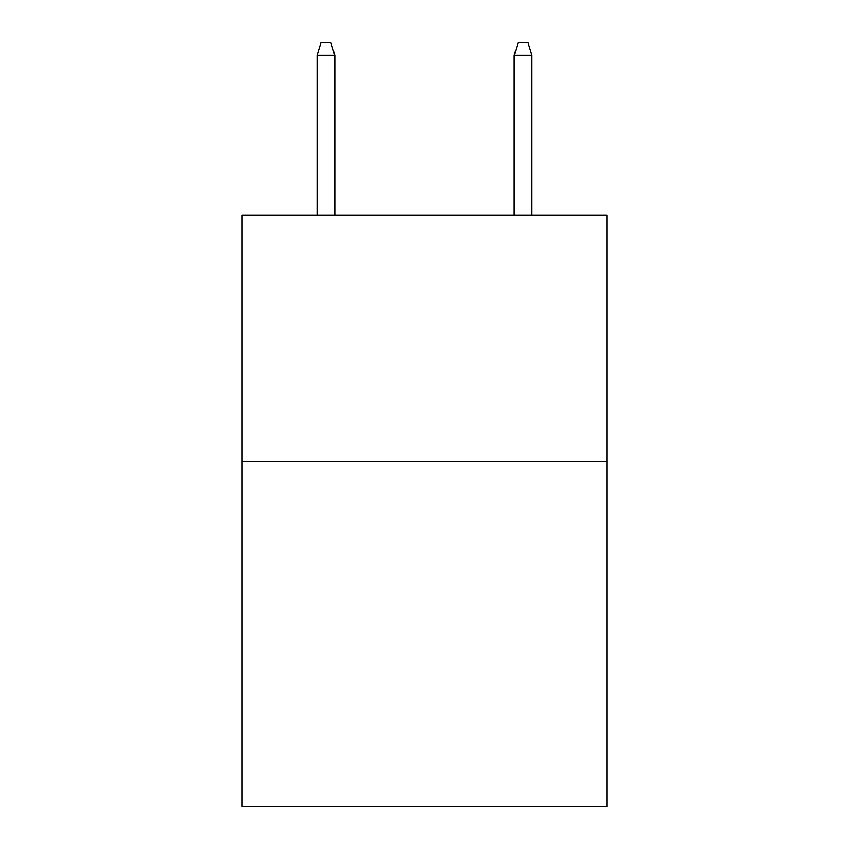 <?xml version="1.0" encoding="UTF-8"?>
<svg xmlns="http://www.w3.org/2000/svg" width="849" height="849" viewBox="0 0 849 849"><rect width="100%" height="100%" fill="white"/><g stroke="black" fill="none" stroke-linecap="round" stroke-linejoin="round"><path stroke-width="1.27" d="M606.855 461.559L606.855 806.55L242.145 806.55L242.145 215.137L606.855 215.137L606.855 461.559L242.145 461.559M334.803 215.137L334.803 55.259L317.059 55.259L317.059 215.137M317.059 55.259L321.007 42.45L330.855 42.45L334.803 55.259M514.197 55.259L518.145 42.45L527.993 42.45L531.941 55.259L514.197 55.259L514.197 215.137M531.941 55.259L531.941 215.137"/></g></svg>
